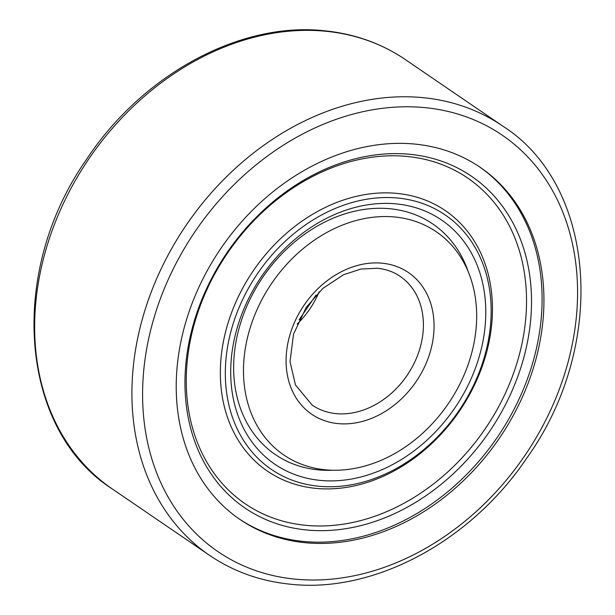 <?xml version="1.0" encoding="UTF-8"?>
<svg xmlns="http://www.w3.org/2000/svg" width="615" height="615" viewBox="0 0 615 615"><rect width="100%" height="100%" fill="white"/><g stroke="black" fill="none" stroke-linecap="round" stroke-linejoin="round"><path stroke-width="0.92" d="M479.331 166.75A213.136 168.495 -55.7 0 1 533.72 359.275A213.136 168.495 -55.7 0 1 303.349 541.431A213.136 168.495 -55.7 0 1 238.989 518.791M535.565 360.536A213.136 168.495 -55.7 0 1 239.911 519.421A213.136 168.495 -55.7 0 1 184.6 326.257A213.136 168.495 -55.7 0 1 480.254 167.372A213.136 168.495 -55.7 0 1 535.565 360.536M248.798 332.531A135.162 106.849 -55.7 0 1 436.289 231.77A135.162 106.849 -55.7 0 1 471.359 354.263A135.162 106.849 -55.7 0 1 283.876 455.023A135.162 106.849 -55.7 0 1 248.798 332.531M518.791 356.746A197.231 155.926 -55.7 0 1 305.601 525.31A197.231 155.926 -55.7 0 1 194.009 325.028A197.231 155.926 -55.7 0 1 407.199 156.464A197.231 155.926 -55.7 0 1 518.791 356.746M523.626 358.291A200.874 158.801 -55.7 0 1 306.508 529.969A200.874 158.801 -55.7 0 1 192.856 325.988A200.874 158.801 -55.7 0 1 409.974 154.319A200.874 158.801 -55.7 0 1 523.626 358.291M231.378 329.755A154.088 121.816 -55.7 0 1 397.928 198.061A154.088 121.816 -55.7 0 1 485.104 354.532A154.088 121.816 -55.7 0 1 318.555 486.219A154.088 121.816 -55.7 0 1 231.378 329.755M226.543 328.202A157.724 124.691 -55.7 0 1 397.021 193.402A157.724 124.691 -55.7 0 1 486.257 353.564A157.724 124.691 -55.7 0 1 315.779 488.364A157.724 124.691 -55.7 0 1 226.543 328.202M332.853 470.221A139.613 110.377 -55.7 0 1 239.127 328.072A139.613 110.377 -55.7 0 1 352.864 211.645A139.613 110.377 -55.7 0 1 468.284 271.853M479.969 354.032A147.846 116.881 -55.7 0 1 320.161 480.384A147.846 116.881 -55.7 0 1 236.514 330.255A147.846 116.881 -55.7 0 1 396.321 203.896A147.846 116.881 -55.7 0 1 479.969 354.032M405.416 59.632C381.523 43.411 354.571 33.802 324.559 30.788C240.596 21.379 142.626 74.269 86.577 159.323C7.034 272.522 19.472 429.885 112.307 488.956A259.922 205.487 -55.7 0 1 44.864 253.395A259.922 205.487 -55.7 0 1 325.804 31.257A259.922 205.487 -55.7 0 1 405.416 59.632L502.693 126.044A259.922 205.487 -55.7 0 0 423.082 97.67A259.922 205.487 -55.7 0 0 142.134 319.808A259.922 205.487 -55.7 0 0 209.584 555.368C233.477 571.589 260.429 581.198 290.441 584.212C373.305 593.46 469.883 542.161 526.225 458.898C607.997 345.545 596.535 185.653 502.693 126.044M295.146 579.146A252.119 199.321 -55.7 0 1 152.497 323.129A252.119 199.321 -55.7 0 1 425.019 107.648A252.119 199.321 -55.7 0 1 567.66 363.673A252.119 199.321 -55.7 0 1 295.146 579.146M336.051 413.618A77.974 61.646 -55.7 0 1 312.174 405.108L295.484 384.975L290.026 361.658L293.532 334.145L306.193 307.423L322.837 288.427L343.516 274.744L360.936 269.055L377.472 268.263C386.043 269.155 393.592 271.838 400.104 276.304A77.974 61.646 -55.7 0 1 420.337 346.975A77.974 61.646 -55.7 0 1 336.051 413.618M337.989 423.597A85.777 67.811 -55.7 0 1 289.457 336.497A85.777 67.811 -55.7 0 1 382.176 263.197A85.777 67.811 -55.7 0 1 430.7 350.296A85.777 67.811 -55.7 0 1 337.989 423.597M319.147 291.848A77.974 61.646 -55.7 0 1 297.168 324.043M112.307 488.956L209.584 555.368M299.067 319.846L315.933 295.154"/></g></svg>
